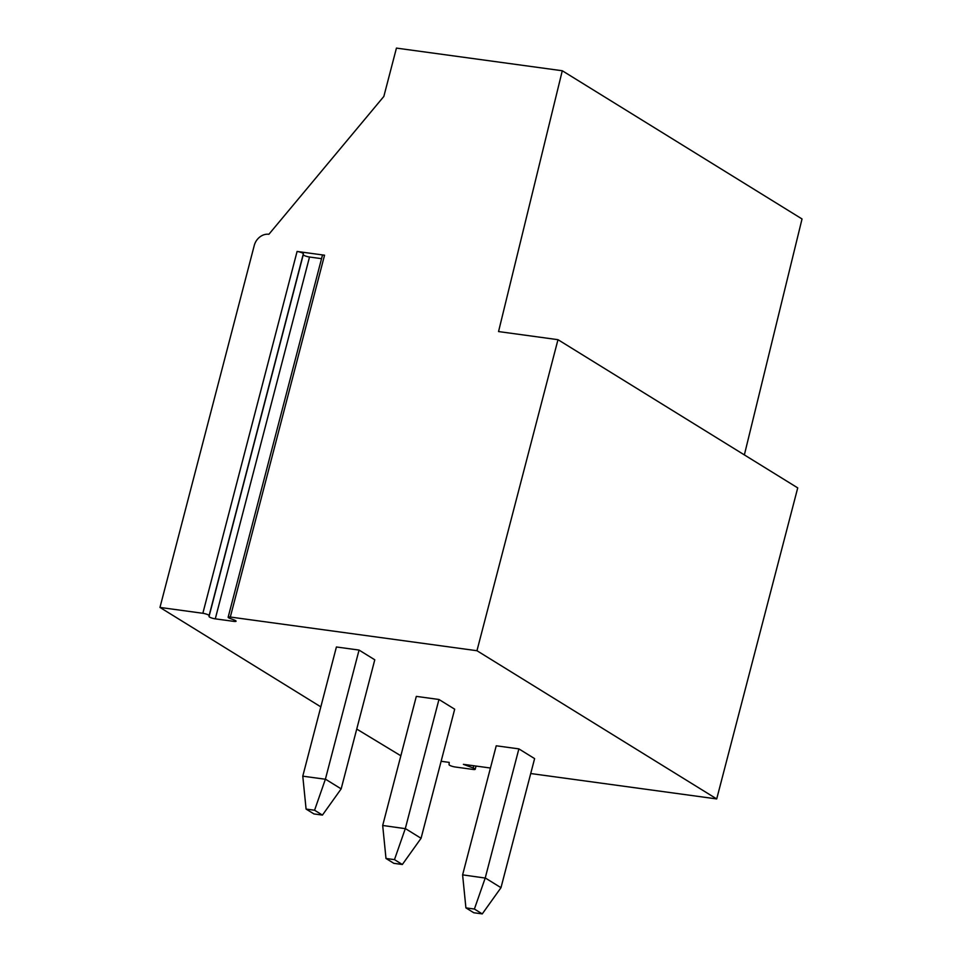 <?xml version="1.0" encoding="UTF-8"?>
<svg xmlns="http://www.w3.org/2000/svg" width="962" height="962" viewBox="0 0 962 962"><rect width="100%" height="100%" fill="white"/><g stroke="black" fill="none" stroke-linecap="round" stroke-linejoin="round"><path stroke-width="1.44" d="M228.15 617.207A4.341 0.83 -165.4 0 0 230.195 618.494L234.043 619.925A4.341 0.83 -165.4 0 1 236.075 621.224A4.341 0.83 -165.4 0 1 233.922 621.392L215.284 618.843A4.341 0.83 -165.4 0 1 209.031 616.51L209.103 615.62A4.341 0.83 -165.4 0 0 202.85 613.287L159.969 607.431L254.269 245.43A13.372 11.135 121.7 0 1 268.891 234.283L383.838 96.453L396.44 48.1L562.289 70.755L498.544 331.565L557.984 339.682L476.96 650.721L230.315 617.039A4.341 0.83 -165.4 0 0 228.15 617.207L322.402 255.375A4.341 0.83 14.6 0 1 324.555 255.207L297.09 251.455A4.341 0.83 14.6 0 1 303.343 253.788L303.27 254.689A4.341 0.83 -165.4 0 0 309.523 257.022L321.536 258.658M476.96 650.721L716.702 798.929L530.723 773.532M490.44 768.025L463.395 764.333L473.172 767.977L473.749 765.752M441.125 761.291L449.242 762.397L449.05 764.682A4.341 0.83 -165.4 0 0 455.303 767.015L473.051 769.444A4.341 0.83 -165.4 0 0 475.216 769.275A4.341 0.83 -165.4 0 0 473.172 767.977M400.841 755.783L356.734 729.064M159.969 607.431L320.815 706.854M465.909 907.875L473.773 912.746L482.263 913.9L500.986 887.685L534.607 758.609L518.879 748.881L496.236 745.79L462.614 874.867L485.209 878.053L474.398 909.042L465.909 907.875L462.614 874.963M385.99 858.477L393.855 863.335L402.344 864.501L421.067 838.287L454.689 709.198L438.961 699.482L416.318 696.38L382.696 825.468L405.291 828.655L394.48 859.631L385.99 858.477L382.696 825.564M306.084 809.078L313.949 813.936L322.438 815.091L341.161 788.876L374.783 659.8L359.054 650.072L336.411 646.981L302.777 776.166L325.384 779.244L314.574 810.232L306.084 809.078L302.777 776.166M557.984 339.682L797.726 487.89L716.702 798.929M562.289 70.755L802.031 218.963L744.36 454.906M485.209 878.053L518.879 748.881M500.986 887.685L485.257 877.957M482.263 913.9L474.398 909.042M405.291 828.655L438.961 699.482M421.067 838.287L405.339 828.559M402.344 864.501L394.48 859.631M325.384 779.244L359.054 650.072M341.161 788.876L325.433 779.16M322.438 815.091L314.574 810.232M297.09 251.455L202.85 613.287M324.555 255.207L230.315 617.039M233.922 621.392L234.271 620.021M215.284 618.843L309.523 257.022M209.031 616.51L303.27 254.689M209.103 615.62L303.343 253.788M476.046 766.065L475.216 769.275"/></g></svg>
